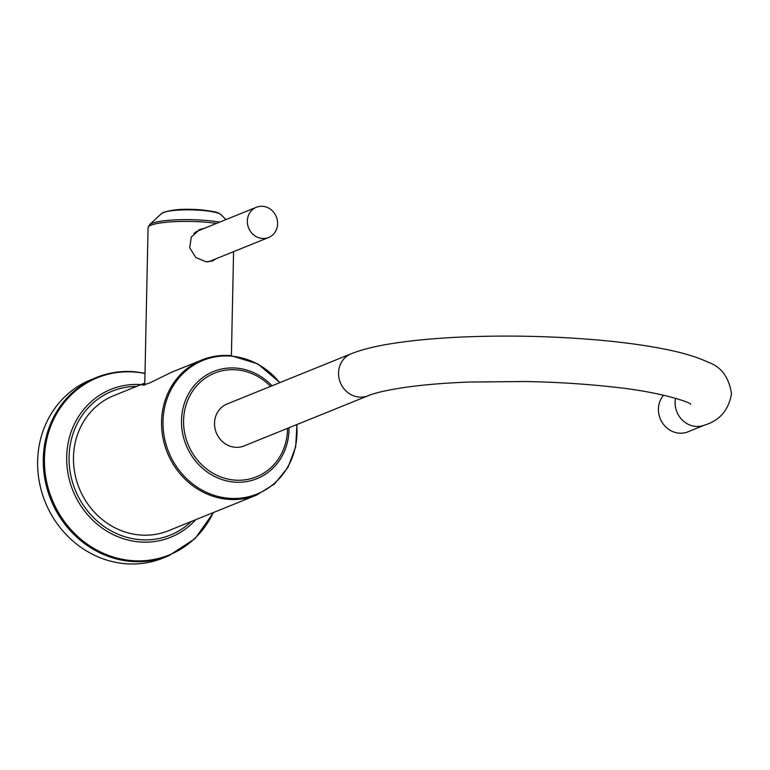 <?xml version="1.0" encoding="UTF-8"?>
<svg xmlns="http://www.w3.org/2000/svg" width="770" height="770" viewBox="0 0 770 770"><rect width="100%" height="100%" fill="white"/><g stroke="black" fill="none" stroke-linecap="round" stroke-linejoin="round"><path stroke-width="1.16" d="M163.105 558.048A96.183 88.261 -112 0 1 125.038 563.678A96.183 88.261 68 0 1 39.328 481.856A96.183 88.261 68 0 1 90.947 379.726L96.606 377.435A96.183 88.261 68 0 0 44.987 479.566A96.183 88.261 68 0 0 130.698 561.388A96.183 88.261 68 0 0 168.765 555.757L163.105 558.048M144.808 383.075L113.864 395.597A72.871 66.875 68 0 0 74.757 472.972A72.871 66.875 68 0 0 139.697 534.967A72.871 66.875 68 0 0 168.534 530.703L256.641 495.052A72.871 66.875 -112 0 1 227.795 499.316A72.871 66.875 -112 0 1 162.855 437.322A72.871 66.875 -112 0 1 201.961 359.946A72.871 66.875 -112 0 1 230.808 355.682M279.933 382.594L257.815 363.902L230.981 355.653C220.894 354.797 211.221 356.231 201.961 359.946L171.383 372.324L149.534 383.036L142.498 385.269L144.808 383.229M227.063 403.99A22.628 20.771 68 0 0 214.512 423.134A22.628 20.771 68 0 0 244.042 445.945L368.079 395.751A22.628 20.771 68 0 1 338.55 372.94A22.628 20.771 68 0 1 351.091 353.796L227.063 403.99M675.531 398.263A22.628 20.771 -112 0 0 675.097 402.267A22.628 20.771 -112 0 0 704.627 425.079L687.947 431.826A22.628 20.771 -112 0 1 658.427 409.014A22.628 20.771 -112 0 1 663.576 395.183M216.024 258.758L212.559 260.895L206.062 261.8L195.84 257.507L189.709 247.796L191.268 237.083L199.825 229.431L204.32 228.344M214.272 259.471A16.969 15.573 -112 0 1 211.538 261.261M198.766 229.903A16.969 15.573 -112 0 1 202.048 229.258M268.595 237.487A16.295 14.957 -112 0 1 262.147 238.44A16.295 14.957 68 0 1 247.622 224.58A16.295 14.957 68 0 1 256.372 207.274A16.295 14.957 68 0 1 262.82 206.322A16.295 14.957 -112 0 1 277.335 220.181A16.295 14.957 -112 0 1 268.595 237.487L210.229 261.107A16.295 14.957 -112 0 1 207.708 261.858M193.896 233.483A16.295 14.957 -112 0 1 198.006 230.894L256.372 207.274M134.673 371.804A96.183 88.261 68 0 0 96.606 377.435C108.801 372.545 121.554 370.659 134.856 371.775L145.01 373.277M145.01 373.537A95.615 87.732 68 0 0 135.27 372.122A95.615 87.732 68 0 0 44.439 458.602A95.615 87.732 68 0 0 131.323 560.57A95.615 87.732 68 0 0 213.29 512.589M141.045 384.596A79.753 73.189 68 0 0 66.672 457.601A79.753 73.189 68 0 0 139.168 541.907A79.753 73.189 68 0 0 195.715 519.702M136.569 386.405A77.606 71.215 68 0 0 69.069 460.171A77.606 71.215 68 0 0 139.601 539.635A77.606 71.215 68 0 0 191.249 521.511M296.71 424.636A72.082 66.143 -112 0 1 228.517 498.248A72.082 66.143 -112 0 1 163.019 421.373A72.082 66.143 -112 0 1 231.501 356.173A72.082 66.143 -112 0 1 279.731 382.671M272.031 385.789A57.827 53.063 68 0 0 236.448 368.099A57.827 53.063 68 0 0 181.508 420.401A57.827 53.063 68 0 0 234.061 482.078A57.827 53.063 68 0 0 289.01 427.745M270.549 386.386A55.902 51.301 68 0 0 236.708 369.869A55.902 51.301 68 0 0 183.587 420.439A55.902 51.301 68 0 0 234.398 480.066A55.902 51.301 68 0 0 287.528 428.351M216.591 223.377A43.005 7.238 -178.8 0 0 206.889 222.27A43.005 7.238 -178.8 0 0 148.061 227.785L144.76 385.183M219.652 222.135A42.206 7.103 -178.8 0 0 206.639 220.499A42.206 7.103 -178.8 0 0 149.544 224.705L148.061 227.785M149.544 224.705L161.594 213.483A30.213 5.092 1.2 0 1 202.472 210.47A30.213 5.092 1.2 0 1 221.125 214.734L225.928 219.594M168.765 555.757L195.08 538.615L213.56 512.483M296.912 424.549L295.68 446.898L287.97 467.371L274.524 483.964L256.641 495.052M690.661 404.269C690.882 402.643 661.921 392.094 613.892 387.127C586.403 383.989 556.835 382.122 525.178 381.516L468.747 382.055C444.906 382.998 424.02 384.721 406.069 387.233C387.859 389.918 375.192 392.758 368.079 395.751M704.627 425.079C719.661 420.593 728.622 410.141 731.5 393.701C728.949 377.088 721.009 366.53 707.678 362.025C697.668 357.338 684.934 353.372 669.486 350.138C650.044 345.99 627.117 342.698 600.687 340.263C553.543 336.067 506.256 335.037 458.805 337.173C432.24 338.454 409.072 340.735 389.302 344.017C373.999 346.519 361.265 349.772 351.091 353.796M231.404 355.692L233.58 251.655M161.594 213.483C169.448 209.555 182.904 208.381 201.961 209.941C219.45 212.135 217.198 212.433 221.125 214.734"/></g></svg>
